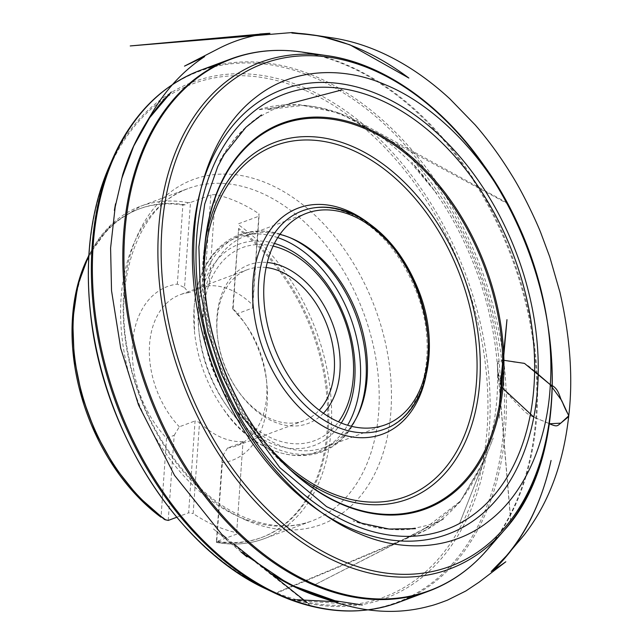 <?xml version="1.0" encoding="UTF-8"?>
<svg xmlns="http://www.w3.org/2000/svg" width="643" height="643" viewBox="0 0 643 643"><rect width="100%" height="100%" fill="white"/><g stroke="black" fill="none" stroke-linecap="round" stroke-linejoin="round"><path stroke-width="0.48" stroke-dasharray="3.21 2.41" d="M236.648 532.742L243.022 441.564L236.648 532.742A177.339 121.173 -110.4 0 1 214.738 525.484A177.339 121.173 -110.4 0 1 193.157 513.58L199.531 422.403L195.07 420.94L188.64 512.833L193.157 513.58M236.817 534.068L216.41 541.663L222.357 456.57L222.357 462.719A92.721 63.36 69.6 0 0 266.821 383.373A92.721 63.36 69.6 0 0 244.01 322.095A92.721 63.36 69.6 0 0 233.128 308.696L238.617 228.361A175.322 119.791 -110.4 0 1 328.163 398.314A175.322 119.791 -110.4 0 1 262.111 537.315A175.322 119.791 -110.4 0 1 216.739 541.197L222.357 462.719M216.739 541.197L216.498 542.298L216.41 541.663M233.128 308.696L232.694 308.825L238.617 228.361M238.641 223.732L259.049 216.136L258.952 213.749L252.578 304.927A80.632 55.097 -110.4 0 0 209.088 285.765L215.461 194.58A177.339 121.173 -110.4 0 1 258.952 213.749M215.461 194.58L210.872 194.901L190.465 202.505L184.517 287.59L177.339 284.11A92.721 63.36 69.6 0 0 132.498 343.732A92.721 63.36 69.6 0 0 166.569 438.14L161.039 517.221L163.298 517.647A175.322 119.791 -110.4 0 1 117.669 470.338M74.299 353.819A175.322 119.791 -110.4 0 1 139.796 208.694A175.322 119.791 -110.4 0 1 185.168 204.812L188.174 202.682L190.465 202.505M176.753 517.261L188.64 512.833M185.168 204.812L182.869 205.029L177.339 284.11M163.354 518.154L163.298 517.647M168.233 520.428L174.181 435.343L166.569 438.14M188.174 202.682A177.339 121.173 69.6 0 0 140.471 206.299L188.045 188.584C140.27 204.305 111.89 276.884 128.512 355.475C141.83 426.831 190.738 494.813 242.7 516.57C267.745 527.284 290.773 528.747 311.775 520.975A177.339 121.173 -110.4 0 1 238.593 516.602A177.339 121.173 -110.4 0 1 123.319 347.212A177.339 121.173 -110.4 0 1 188.045 188.584A177.339 121.173 -110.4 0 1 363.472 312.514A177.339 121.173 -110.4 0 1 311.775 520.975L264.193 538.689C249.251 544.203 233.369 545.457 216.546 542.459L216.498 542.298A177.339 121.173 69.6 0 0 264.193 538.689A177.339 121.173 69.6 0 0 330.912 396.908A177.339 121.173 69.6 0 0 238.69 224.946M232.694 308.825L236.905 313.88L252.627 308.029L259.049 216.136M210.872 194.901L204.45 286.802L188.729 292.653L184.517 287.59M209.088 285.765L204.45 286.802M252.627 308.029L252.578 304.927M174.181 435.343L179.349 426.791L195.07 420.94M243.247 442.167L227.526 448.018L222.357 456.57M243.022 441.564A80.632 55.097 -110.4 0 1 199.531 422.403M182.869 205.029A175.322 119.791 69.6 0 0 138.695 209.104A175.322 119.791 69.6 0 0 88.838 255.552M216.828 541.8A175.322 119.791 69.6 0 0 261.01 537.725A175.322 119.791 69.6 0 0 327.118 399.52A175.322 119.791 69.6 0 0 238.657 229.607M188.729 292.653A80.632 55.097 69.6 0 0 180 294.767A80.632 55.097 69.6 0 0 149.554 344.527A80.632 55.097 69.6 0 0 179.349 426.791M227.526 448.018A80.632 55.097 69.6 0 0 236.254 445.904A80.632 55.097 69.6 0 0 266.363 378.992A80.632 55.097 69.6 0 0 246.526 325.704A80.632 55.097 69.6 0 0 236.905 313.88M266.122 267.504A80.632 55.097 69.6 0 0 247.571 269.618A80.632 55.097 69.6 0 0 217.125 319.378A80.632 55.097 69.6 0 0 217.463 336.53A80.632 55.097 69.6 0 0 237.291 389.811A80.632 55.097 69.6 0 0 303.826 420.755A80.632 55.097 69.6 0 0 319.241 410.226M323.405 413.272A84.667 57.846 -110.4 0 1 238.135 391.016A84.667 57.846 -110.4 0 1 217.31 335.067A84.667 57.846 -110.4 0 1 216.956 317.055A84.667 57.846 -110.4 0 1 267.279 262.473M273.098 246.092A103.049 70.408 69.6 0 0 203.598 311.172A103.049 70.408 69.6 0 0 251.558 425.505A103.049 70.408 69.6 0 0 338.523 421.856M279.882 234.406A112.847 77.112 69.6 0 0 245.795 235.901A112.847 77.112 69.6 0 0 203.188 305.538A112.847 77.112 69.6 0 0 240.08 415.346A112.847 77.112 69.6 0 0 324.53 447.424A112.847 77.112 69.6 0 0 351.295 426.261M277.736 237.613A114.406 78.173 69.6 0 0 194.073 308.013A114.406 78.173 69.6 0 0 194.548 332.351A114.406 78.173 69.6 0 0 222.695 407.951A114.406 78.173 69.6 0 0 347.574 425.24M534.638 371.276C530.604 367.225 526.504 364.316 522.333 362.539C518.049 362.708 514.504 362.395 511.699 361.583C506.435 361.712 499.281 356.648 497.344 363.745L498.172 378.928L500.487 384.932C507.182 393.492 514.609 401.714 522.775 409.599C529.977 417.669 540.361 419.051 549.427 423.761L533.843 417.106M501.757 387.391L497.738 370.858L497.36 364.034L502.73 360.12M88.871 254.99L111.006 224.801L140.471 206.299A177.339 121.173 69.6 0 0 88.83 255.665M473.152 151.41A270.414 184.766 -110.4 0 1 551.798 362.692M495.142 539.903A283.651 193.808 69.6 0 0 520.018 279.456A283.651 193.808 69.6 0 0 348.868 65.851A283.651 193.808 69.6 0 0 314.411 54.374M263.365 51.319A283.901 193.985 -110.4 0 1 347.919 65.98A283.901 193.985 -110.4 0 1 528.088 313.551A283.901 193.985 -110.4 0 1 458.515 575.598M413.28 595.844A283.901 193.985 69.6 0 0 500.085 336.996A283.901 193.985 69.6 0 0 317.481 77.313A283.901 193.985 69.6 0 0 215.895 65.57M155.092 98.307A283.306 193.575 -110.4 0 1 315.994 78.398A283.306 193.575 -110.4 0 1 503.951 385.004A283.306 193.575 -110.4 0 1 345.87 610.842M281.57 595.571A275.501 188.246 69.6 0 0 489.757 422.097A275.501 188.246 69.6 0 0 306.84 88.742A275.501 188.246 69.6 0 0 116.423 151.893M305.714 90.599A273.878 187.137 -110.4 0 1 487.193 428.182A273.878 187.137 -110.4 0 1 270.767 590.435A273.878 187.137 -110.4 0 1 89.289 252.844A273.878 187.137 -110.4 0 1 305.714 90.599M245.562 519.93A183.994 125.715 69.6 0 0 378.92 319.089A183.994 125.715 69.6 0 0 147.424 217.077A183.994 125.715 69.6 0 0 245.562 519.93M302.588 210.751C317.015 205.471 332.592 206.435 349.342 213.637C378.156 227.26 400.276 252.707 415.7 289.969C440.158 349.101 423.633 416.704 383.943 429.315A116.608 79.676 69.6 0 0 426.51 325.012A116.608 79.676 69.6 0 0 350.708 213.629M203.952 274.77A187.274 127.965 69.6 0 0 267.456 445.374M290.692 470.041A190.368 130.071 -110.4 0 1 286.899 466.794A190.368 130.071 -110.4 0 1 204.651 245.851A190.368 130.071 -110.4 0 1 205.406 240.9M274.416 243.424A107.429 73.398 69.6 0 0 198.687 310.416A107.429 73.398 69.6 0 0 250.223 430.842A107.429 73.398 69.6 0 0 341.256 423.014M356.632 417.492A115.37 78.832 -110.4 0 1 355.957 418.898A115.37 78.832 -110.4 0 1 257.763 438.221A115.37 78.832 -110.4 0 1 198.365 305.843A115.37 78.832 -110.4 0 1 288.225 236.929A115.37 78.832 -110.4 0 1 289.655 237.548M294.59 473.545L286.899 466.794C228.916 417.363 193.101 321.162 204.651 245.851L206.057 235.708M139.796 208.694L138.695 209.104M262.111 537.315L261.01 537.725M246.526 325.704L244.01 322.095M266.363 378.992L266.821 383.373M247.571 269.618L180 294.767M303.826 420.755L236.254 445.904M291.078 238.135L288.225 236.929C271.225 229.873 254.99 229.125 239.509 234.687C230.17 238.207 222.044 243.914 215.124 251.791C202.786 266.234 195.769 284.929 194.073 307.868L194.548 332.351M357.331 416.125L355.957 418.898C331.764 472.774 259.997 465.862 222.695 407.951M306.647 213.251L245.795 235.901M385.382 424.774L324.53 447.424M237.291 389.811L238.135 391.016M217.463 336.53L217.31 335.067M412.573 536.262L417.685 534.116C435.038 526.521 450.116 514.336 462.928 497.569C488.27 463.024 499.74 418.416 497.344 363.745L510.799 522.124M510.92 521.971L500.423 398.467M500.431 398.411L497.36 364.018M497.377 364.276L498.164 378.51M498.172 378.928C496.123 327.07 482.612 277.004 457.631 228.731C444.546 203.895 429.267 181.728 411.785 162.245L436.782 193.567L411.022 162.912C381.789 133.27 350.708 114.792 317.779 107.477C296.447 103.057 276.594 103.836 258.221 109.832L298.448 104.504L339.416 113.144L507.263 203.542M506.78 202.641L358.489 121.64C342.373 113.361 326.363 108.185 310.473 106.103L302.403 105.46L266.845 109.623L341.835 89.932M289.503 103.692L271.893 110.09C268.895 111.263 273.331 110.564 266.604 112.847C246.783 123.914 230.933 140.367 219.046 162.213L224.158 153.468C232.846 139.595 243.625 127.893 256.501 118.36L261.492 114.944M415.499 528.675L408.12 529.47C399.44 530.129 390.084 529.695 380.069 528.168C370.513 526.979 353.714 521.32 353.047 520.878L381.074 528.112C403.892 531.231 424.878 528.152 444.04 518.869L315.158 584.591L428.889 526.352L423.022 529.205L425.626 527.975L460.075 501.379L458.089 503.614L460.902 500.375L485.184 458.459L459.504 523.531L493.245 438.06L483.528 462.606L459.817 502.271L427.201 529.43L275.799 592.942M275.598 593.505L411.994 536.286M500.479 384.192C498.96 330.984 485.545 279.472 460.251 229.664C442.866 196.075 421.687 167.293 396.707 143.301L397.752 144.305C426.277 172.051 449.666 205.792 467.911 245.538C488.455 291.142 499.314 337.607 500.487 384.932L499.233 419.083L499.41 404.704M226.296 537.982L233.883 544.042M306.446 602.041L311.847 606.365M311.035 606.164L213.46 528.956L246.968 556.878M296.753 599.702L289.286 599.316M291.793 600.249L362.306 604.991"/><path stroke-width="0.96" d="M176.753 517.261L168.233 520.428L164.696 519.592L163.354 518.154M350.194 528.257A237.187 162.06 69.6 0 0 522.108 269.353A237.187 162.06 69.6 0 0 223.684 137.851A237.187 162.06 69.6 0 0 350.194 528.257M350.515 523.723A232.219 158.668 -110.4 0 1 226.649 141.492A232.219 158.668 -110.4 0 1 518.829 270.245A232.219 158.668 -110.4 0 1 350.515 523.723M353.216 216.032A112.847 77.112 69.6 0 0 306.647 213.251A112.847 77.112 69.6 0 0 264.04 282.888A112.847 77.112 69.6 0 0 300.932 392.696A112.847 77.112 69.6 0 0 385.382 424.774A112.847 77.112 69.6 0 0 426.574 323.831A112.847 77.112 69.6 0 0 353.216 216.032M117.669 470.338A175.322 119.791 -110.4 0 1 74.299 353.819M88.838 255.552A175.322 119.791 69.6 0 0 161.039 517.221M319.241 410.226A80.632 55.097 69.6 0 0 327.327 325.969A80.632 55.097 69.6 0 0 266.122 267.504M267.279 262.473A84.667 57.846 -110.4 0 1 332.664 323.976A84.667 57.846 -110.4 0 1 323.405 413.272M338.523 421.856A103.049 70.408 69.6 0 0 344.439 319.595A103.049 70.408 69.6 0 0 273.098 246.092M351.295 426.261A112.847 77.112 69.6 0 0 357.331 416.125A112.847 77.112 69.6 0 0 291.078 238.135A112.847 77.112 69.6 0 0 279.882 234.406M347.574 425.24A114.406 78.173 69.6 0 0 350.443 317.361A114.406 78.173 69.6 0 0 277.736 237.613M502.73 360.12L524.495 363.399L550.304 384.715L561.685 400.525L568.758 415.78L560.768 423.15L549.427 423.769C557.168 427.008 557.103 426.172 560.752 423.15L568.661 416.624L568.798 415.37C567.319 413.176 564.466 407.413 562.633 402.695C559.153 396.924 559.153 388.163 550.304 384.715C554.009 332.359 540.409 262.842 507.616 203.984C475.482 144.603 427.45 101.875 385.671 84.892C343.973 66.462 293.353 67.346 255.906 97.206C217.889 126.044 196.895 180.876 194.331 233.722C190.625 286.087 204.225 355.595 237.018 414.462C269.152 473.835 317.184 516.562 358.963 533.553C400.661 551.975 451.282 551.091 488.728 521.232C526.746 492.401 547.74 437.561 550.304 384.715L534.638 371.276M533.843 417.106L501.757 387.391M88.83 255.665A177.339 121.173 69.6 0 0 165.982 520.042M339.552 559.74A268.155 183.223 69.6 0 0 533.915 267.038A268.155 183.223 69.6 0 0 196.525 118.36A268.155 183.223 69.6 0 0 339.552 559.74M551.798 362.692A270.414 184.766 -110.4 0 1 503.863 530.692A270.414 184.766 -110.4 0 1 337.816 562.392A270.414 184.766 -110.4 0 1 157.961 257.996A270.414 184.766 -110.4 0 1 327.038 55.644A270.414 184.766 -110.4 0 1 473.152 151.41M314.411 54.374A283.651 193.808 69.6 0 0 301.358 51.962A283.651 193.808 69.6 0 0 124.011 264.225A283.651 193.808 69.6 0 0 312.667 583.514A283.651 193.808 69.6 0 0 486.839 550.263A283.651 193.808 69.6 0 0 495.142 539.903M458.515 575.598A283.901 193.985 -110.4 0 1 428.841 591.11A283.901 193.985 -110.4 0 1 148.011 392.712A283.901 193.985 -110.4 0 1 230.773 58.971A283.901 193.985 -110.4 0 1 263.365 51.319M215.895 65.57A283.901 193.985 69.6 0 0 200.335 70.304A283.901 193.985 69.6 0 0 117.573 404.045A283.901 193.985 69.6 0 0 398.403 602.443A283.901 193.985 69.6 0 0 413.28 595.844M345.87 610.842A283.306 193.575 -110.4 0 1 274.014 592.75A283.306 193.575 -110.4 0 1 112.549 158.974A283.306 193.575 -110.4 0 1 155.092 98.307M116.423 151.893A275.501 188.246 69.6 0 0 108.997 167.092A275.501 188.246 69.6 0 0 266.009 588.932A275.501 188.246 69.6 0 0 281.57 595.571M350.708 213.629A116.608 79.676 69.6 0 0 302.588 210.751A116.608 79.676 69.6 0 0 268.597 347.831A116.608 79.676 69.6 0 0 383.943 429.315C425.955 415.137 441.773 348.787 418.882 291.11C403.989 253.599 381.717 227.767 352.075 213.613C334.746 206.09 318.253 205.133 302.588 210.751M348.209 210.976A120.643 82.433 -110.4 0 1 412.549 409.543A120.643 82.433 -110.4 0 1 260.769 342.663A120.643 82.433 -110.4 0 1 348.209 210.976M267.456 445.374A187.274 127.965 69.6 0 0 469.88 419.67A187.274 127.965 69.6 0 0 352.46 150.173A187.274 127.965 69.6 0 0 203.952 274.77M205.406 240.9A190.368 130.071 -110.4 0 1 353.642 146.982A190.368 130.071 -110.4 0 1 479.774 381.629A190.368 130.071 -110.4 0 1 329.345 494.403A190.368 130.071 -110.4 0 1 290.692 470.041M366.43 129.291A204.916 140.013 69.6 0 0 206.057 235.708A204.916 140.013 69.6 0 0 294.59 473.545A204.916 140.013 69.6 0 0 498.285 410.523A204.916 140.013 69.6 0 0 366.43 129.291M367.024 128.287A205.8 140.616 -110.4 0 1 503.389 381.95A205.8 140.616 -110.4 0 1 340.766 503.871A205.8 140.616 -110.4 0 1 204.402 250.199A205.8 140.616 -110.4 0 1 367.024 128.287M341.256 423.014A107.429 73.398 69.6 0 0 345.516 319.193A107.429 73.398 69.6 0 0 274.416 243.424M289.655 237.548A115.37 78.832 -110.4 0 1 365.98 379.7A115.37 78.832 -110.4 0 1 356.632 417.492M327.038 55.644L301.358 51.962C276.49 48.442 252.956 50.781 230.773 58.971L200.335 70.304C161.489 85.294 132.233 114.848 112.549 158.974L108.997 167.092C90.559 210.124 84.458 259.459 90.679 315.086C102.856 430.85 178.143 548.744 266.009 588.932L274.014 592.75C317.755 613.269 359.22 616.5 398.403 602.443L428.841 591.11C450.992 582.807 470.322 569.184 486.839 550.263L503.863 530.692C576.015 452.889 565.816 277.591 483.624 164.994C441.315 104.287 382.923 63.303 327.038 55.644M206.057 235.708C193.575 316.332 232.404 420.683 294.59 473.545M164.303 519.351L137.819 496.115L114.534 466.786L95.582 432.803L81.894 395.847L74.146 357.741L72.723 320.359L77.707 285.532L88.871 254.99M507.263 203.542L506.78 202.641M341.835 89.932L289.503 103.692M261.492 114.944L246.004 127.185L224.166 154.513L217.792 166.441L204.707 204.096L198.888 246.872L200.222 288.876L207.882 331.844L221.586 374.081L240.787 413.923L279.826 467.614L326.596 506.644L361.414 523.161L389.015 529.052L415.499 528.675M275.799 592.942L275.598 593.505M411.994 536.286L412.573 536.262M362.306 604.991L330.55 600.064L299.244 589.02L269.433 572.768C286.657 583.852 304.171 592.179 321.974 597.757L332.085 601.06C347.292 606.357 362.21 609.612 376.838 610.818C394.408 612.313 411.512 610.866 428.15 606.502L428.423 606.437C430.022 605.794 430.834 606.47 447.456 600.144L465.813 591.005L479.18 582.1L505.816 561.781L492.707 570.847C521.256 543.89 540.715 507.094 551.067 460.46L551.043 460.557C546.494 481.398 539.871 500.543 531.158 518.009C520.364 539.469 507.046 557.312 491.204 571.523L507.046 555.206L523.949 535.233C548.366 503.879 563.268 464.342 568.661 416.624L568.717 416.15M568.798 415.37C573.146 378.373 570.196 337.334 559.932 292.252L549.741 256.887L540.964 233.28C537.572 224.254 524.013 194.644 511.86 175.314C500.624 156.94 488.423 140.166 475.257 124.999L449.891 98.877C428.744 79.37 406.569 64.236 383.365 53.473C366.912 45.862 350.298 40.726 333.516 38.066L313.262 34.987L291.866 33.042C314.901 33.661 338.322 39.336 362.146 50.058C378.14 57.331 393.709 66.663 408.852 78.044L349.913 44.817L320.873 36.153L292.147 32.544L130.232 45.942L268.975 33.34C268.452 33.388 247.852 34.883 269.923 33.299C252.281 35.092 235.451 40.043 219.44 48.153L184.493 66.125L204.691 56.56C183.464 70.408 165.757 89.498 151.555 113.843L144.956 124.814C135.159 140.841 127.394 158.821 121.672 178.73L133.72 146.065L149.698 117.701L171.351 91.989L165.942 97.439C160.903 102.502 154.609 110.548 147.062 121.567C136.742 137.682 128.624 155.365 122.709 174.599L114.374 210.438L115.547 203.783L110.596 247.981L111.528 290.668L120.707 348.257L138.526 405.018L174.534 475.402L221.811 534.397L226.296 537.982M233.883 544.042L306.446 602.041M311.847 606.365L311.035 606.164M246.968 556.878L240.948 551.951L289.591 584.543L338.138 601.856L296.753 599.702M289.286 599.316L291.793 600.249M500.479 384.192L506.973 319.643L499.41 404.704"/></g></svg>
